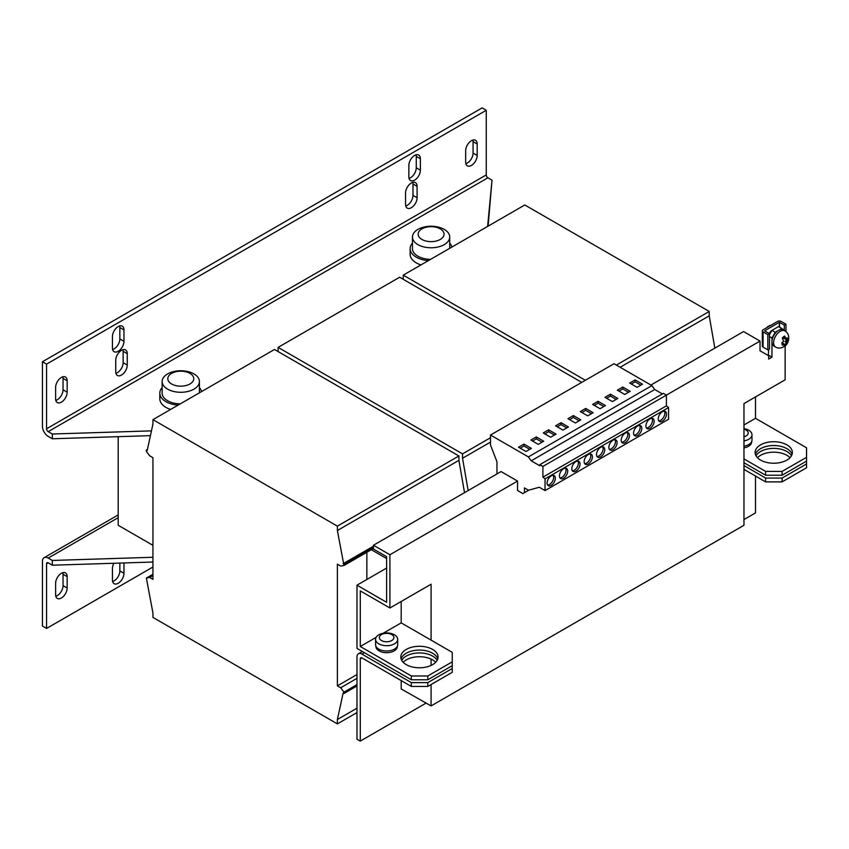 <?xml version="1.0" encoding="UTF-8"?>
<svg xmlns="http://www.w3.org/2000/svg" width="849" height="849" viewBox="0 0 849 849"><rect width="100%" height="100%" fill="white"/><g stroke="black" fill="none" stroke-linecap="round" stroke-linejoin="round"><path stroke-width="1.27" d="M401.099 658.93A18.636 10.761 180 0 1 406.268 653.231A18.636 10.761 180 0 1 425.009 650.567A18.636 10.761 180 0 1 437.776 658.93M432.608 664.64A18.636 10.761 0 0 0 438.063 657.03A18.636 10.761 0 0 0 426.569 647.097A18.636 10.761 0 0 0 406.268 649.421A18.636 10.761 0 0 0 400.802 657.03A18.636 10.761 0 0 0 412.306 666.964A18.636 10.761 0 0 0 432.608 664.64M755.398 454.374A18.636 10.761 180 0 1 760.566 448.675A18.636 10.761 180 0 1 779.308 446.012A18.636 10.761 180 0 1 792.075 454.374M786.917 460.084A18.636 10.761 0 0 0 792.372 452.475A18.636 10.761 0 0 0 780.868 442.541A18.636 10.761 0 0 0 760.566 444.865A18.636 10.761 0 0 0 755.111 452.475A18.636 10.761 0 0 0 766.605 462.418A18.636 10.761 0 0 0 786.917 460.084M757.457 457.707A18.636 10.761 180 0 1 786.917 455.329A18.636 10.761 180 0 1 790.016 457.707M756.024 455.807A18.636 10.761 180 0 1 786.917 451.53A18.636 10.761 180 0 1 791.459 455.807M403.158 662.262A18.636 10.761 180 0 1 432.608 659.885A18.636 10.761 180 0 1 435.717 662.262M401.715 660.363A18.636 10.761 180 0 1 432.608 656.075A18.636 10.761 180 0 1 437.15 660.363M625.32 442.616A5.826 3.364 120 0 0 629.13 437.479A5.826 3.364 120 0 0 628.239 432.81A5.826 3.364 120 0 0 625.32 433.107A5.826 3.364 120 0 0 621.521 438.233A5.826 3.364 120 0 0 622.413 442.902A5.826 3.364 120 0 0 625.32 442.616M621.712 442.223A5.826 3.364 120 0 0 623.675 441.66A5.826 3.364 120 0 0 627.294 432.544M612.978 449.737A5.826 3.364 120 0 0 616.777 444.611A5.826 3.364 120 0 0 615.886 439.941A5.826 3.364 120 0 0 612.978 440.238A5.826 3.364 120 0 0 609.168 445.364A5.826 3.364 120 0 0 610.06 450.034A5.826 3.364 120 0 0 612.978 449.737M609.359 449.344A5.826 3.364 120 0 0 611.322 448.792A5.826 3.364 120 0 0 614.941 439.676M600.625 456.868A5.826 3.364 120 0 0 604.424 451.742A5.826 3.364 120 0 0 603.533 447.073A5.826 3.364 120 0 0 600.625 447.359A5.826 3.364 120 0 0 596.815 452.496A5.826 3.364 120 0 0 597.707 457.165A5.826 3.364 120 0 0 600.625 456.868M597.006 456.475A5.826 3.364 120 0 0 598.98 455.924A5.826 3.364 120 0 0 602.588 446.807M662.379 421.221A5.826 3.364 120 0 0 666.178 416.084A5.826 3.364 120 0 0 665.287 411.425A5.826 3.364 120 0 0 662.379 411.712A5.826 3.364 120 0 0 658.569 416.838A5.826 3.364 120 0 0 659.461 421.507A5.826 3.364 120 0 0 662.379 421.221M658.76 420.828A5.826 3.364 120 0 0 660.734 420.266A5.826 3.364 120 0 0 664.342 411.149M650.026 428.352A5.826 3.364 120 0 0 653.826 423.216A5.826 3.364 120 0 0 652.934 418.557A5.826 3.364 120 0 0 650.026 418.844A5.826 3.364 120 0 0 646.216 423.969A5.826 3.364 120 0 0 647.118 428.639A5.826 3.364 120 0 0 650.026 428.352M646.407 427.96A5.826 3.364 120 0 0 648.381 427.397A5.826 3.364 120 0 0 651.99 418.281M637.673 435.484A5.826 3.364 120 0 0 641.483 430.347A5.826 3.364 120 0 0 640.581 425.689A5.826 3.364 120 0 0 637.673 425.975A5.826 3.364 120 0 0 633.874 431.101A5.826 3.364 120 0 0 634.765 435.77A5.826 3.364 120 0 0 637.673 435.484M634.054 435.091A5.826 3.364 120 0 0 636.028 434.529A5.826 3.364 120 0 0 639.647 425.413M588.272 464A5.826 3.364 120 0 0 592.071 458.874A5.826 3.364 120 0 0 591.18 454.204A5.826 3.364 120 0 0 588.272 454.491A5.826 3.364 120 0 0 584.473 459.627A5.826 3.364 120 0 0 585.364 464.286A5.826 3.364 120 0 0 588.272 464M584.653 463.607A5.826 3.364 120 0 0 586.627 463.055A5.826 3.364 120 0 0 590.235 453.939M575.919 471.131A5.826 3.364 120 0 0 579.729 466.005A5.826 3.364 120 0 0 578.827 461.336A5.826 3.364 120 0 0 575.919 461.623A5.826 3.364 120 0 0 572.12 466.759A5.826 3.364 120 0 0 573.011 471.418A5.826 3.364 120 0 0 575.919 471.131M572.3 470.739A5.826 3.364 120 0 0 574.274 470.187A5.826 3.364 120 0 0 577.893 461.071M551.224 485.395A5.826 3.364 120 0 0 555.023 480.269A5.826 3.364 120 0 0 554.132 475.599A5.826 3.364 120 0 0 551.224 475.886A5.826 3.364 120 0 0 547.414 481.022A5.826 3.364 120 0 0 548.305 485.681A5.826 3.364 120 0 0 551.224 485.395M547.605 485.002A5.826 3.364 120 0 0 549.568 484.439A5.826 3.364 120 0 0 553.187 475.334M563.566 478.263A5.826 3.364 120 0 0 567.376 473.137A5.826 3.364 120 0 0 566.485 468.468A5.826 3.364 120 0 0 563.566 468.754A5.826 3.364 120 0 0 559.767 473.891A5.826 3.364 120 0 0 560.658 478.549A5.826 3.364 120 0 0 563.566 478.263M559.958 477.87A5.826 3.364 120 0 0 561.921 477.318A5.826 3.364 120 0 0 565.54 468.202M118.202 326.568A8.15 4.701 120 0 0 112.439 336.554L112.439 347.963A8.15 4.701 120 0 0 114.127 351.698A8.15 4.701 120 0 0 120.409 349.512A8.15 4.701 120 0 0 123.965 341.309L123.965 329.9A8.15 4.701 120 0 0 122.277 326.165A8.15 4.701 120 0 0 118.202 326.568M121.492 350.34A8.15 4.701 120 0 0 115.729 360.326L115.729 371.735A8.15 4.701 120 0 0 117.417 375.46A8.15 4.701 120 0 0 123.699 373.284A8.15 4.701 120 0 0 127.254 365.081L127.254 353.672A8.15 4.701 120 0 0 125.567 349.937A8.15 4.701 120 0 0 121.492 350.34M411.33 183.013A8.15 4.701 120 0 0 405.557 192.988L405.557 204.397A8.15 4.701 120 0 0 407.255 208.132A8.15 4.701 120 0 0 413.527 205.946A8.15 4.701 120 0 0 417.092 197.743L417.092 186.334A8.15 4.701 120 0 0 415.405 182.609A8.15 4.701 120 0 0 411.33 183.013M414.62 155.431A8.15 4.701 120 0 0 408.857 165.417L408.857 176.825A8.15 4.701 120 0 0 410.545 180.561A8.15 4.701 120 0 0 416.827 178.375A8.15 4.701 120 0 0 420.382 170.171L420.382 158.763A8.15 4.701 120 0 0 418.695 155.027A8.15 4.701 120 0 0 414.62 155.431M471.428 140.701A8.15 4.701 120 0 0 465.666 150.687L465.666 162.095A8.15 4.701 120 0 0 467.353 165.82A8.15 4.701 120 0 0 473.636 163.634A8.15 4.701 120 0 0 477.191 155.441L477.191 144.022A8.15 4.701 120 0 0 475.504 140.297A8.15 4.701 120 0 0 471.428 140.701M61.383 377.434A8.15 4.701 120 0 0 55.62 387.42L55.62 398.828A8.15 4.701 120 0 0 57.308 402.564A8.15 4.701 120 0 0 63.59 400.378A8.15 4.701 120 0 0 67.156 392.174L67.156 380.766A8.15 4.701 120 0 0 65.469 377.03A8.15 4.701 120 0 0 61.383 377.434M61.383 598.014A8.15 4.701 120 0 0 67.156 588.028L67.156 576.62A8.15 4.701 120 0 0 65.469 572.895A8.15 4.701 120 0 0 59.186 575.07A8.15 4.701 120 0 0 55.62 583.274L55.62 594.682A8.15 4.701 120 0 0 57.308 598.418A8.15 4.701 120 0 0 61.383 598.014M55.811 596.263A8.15 4.701 120 0 0 57.276 595.637A8.15 4.701 120 0 0 63.038 585.651L63.038 574.242A8.15 4.701 120 0 0 62.847 572.672M113.904 563.269A8.15 4.701 120 0 0 112.439 568.543L112.439 579.952A8.15 4.701 120 0 0 114.127 583.677A8.15 4.701 120 0 0 118.202 583.274A8.15 4.701 120 0 0 123.965 573.298L123.965 562.951M112.63 581.523A8.15 4.701 120 0 0 114.084 580.896A8.15 4.701 120 0 0 119.847 570.921L119.847 563.078M412.455 237.009A18.636 10.761 180 0 1 417.91 229.4A18.636 10.761 180 0 1 423.184 227.267A30.277 30.277 0 0 1 438.986 227.267A18.636 10.761 180 0 1 444.26 229.4A18.636 10.761 180 0 1 449.715 237.009A18.636 10.761 180 0 1 444.26 244.618A18.636 10.761 180 0 1 417.91 244.618A18.636 10.761 180 0 1 412.455 237.009L412.455 248.608A18.636 10.761 0 0 0 417.91 256.218A18.636 10.761 0 0 0 430.581 259.359M412.455 243.069A20.96 12.098 0 0 0 410.131 248.608L410.131 254.318A20.96 12.098 0 0 0 416.265 262.872A20.96 12.098 0 0 0 420.966 264.909M410.131 248.608A20.96 12.098 0 0 0 416.265 257.162A20.96 12.098 0 0 0 428.416 260.611M451.87 247.07A20.96 12.098 0 0 0 449.715 243.069M440.26 228.869A12.968 7.492 0 0 0 421.921 228.869A12.968 7.492 0 0 0 421.921 239.45A12.968 7.492 0 0 0 440.26 239.45A12.968 7.492 0 0 0 440.26 228.869M162.148 381.53A18.636 10.761 180 0 1 167.603 373.921A18.636 10.761 180 0 1 172.878 371.788A30.277 30.277 0 0 1 188.68 371.788A18.636 10.761 180 0 1 193.954 373.921A18.636 10.761 180 0 1 199.409 381.53A18.636 10.761 180 0 1 193.954 389.129A18.636 10.761 180 0 1 167.603 389.129A18.636 10.761 180 0 1 162.148 381.53L162.148 393.119A18.636 10.761 0 0 0 167.603 400.728A18.636 10.761 0 0 0 180.275 403.88M162.148 387.579A20.96 12.098 0 0 0 159.814 393.119L159.814 398.828A20.96 12.098 0 0 0 165.958 407.382A20.96 12.098 0 0 0 170.66 409.43M159.814 393.119A20.96 12.098 0 0 0 165.958 401.683A20.96 12.098 0 0 0 178.11 405.122M201.563 391.58A20.96 12.098 0 0 0 199.409 387.579M171.604 383.971A12.968 7.492 0 0 0 189.953 383.971A12.968 7.492 0 0 0 189.953 373.38A12.968 7.492 0 0 0 171.604 373.38A12.968 7.492 0 0 0 171.604 383.971M782.81 339.027A4.415 2.547 -60 0 1 783.691 338.135A4.415 2.547 -60 0 1 784.954 337.414L784.635 338.698L786.1 339.547L784.688 336.055A6.187 3.576 120 0 0 783.436 336.862A6.187 3.576 120 0 0 782.269 338.029L783.68 341.51L781.844 342.699L782.343 345.203L784.179 344.025L783.956 346.562A6.187 3.576 120 0 0 785.198 345.755A6.187 3.576 120 0 0 786.376 344.588L786.599 342.051L787.989 340.608L787.49 338.104L786.1 339.547M786.896 337.785L787.384 340.237A4.415 2.547 -60 0 1 787.373 340.269L785.134 341.202L786.11 343.24A4.415 2.547 -60 0 1 784.943 344.482A4.415 2.547 -60 0 1 784.296 344.927M383.239 633.237L401.195 622.879L452.252 652.35L452.252 661.859L427.79 675.974L411.33 675.974L360.273 646.503L360.273 590.883L389.914 607.99L389.914 554.747L517.54 481.065L517.54 490.435L522.846 493.598L524.459 492.664L524.459 487.91L528.492 490.244L539.285 487.252L545.047 490.573L594.449 462.058L668.556 419.268L668.556 407.541L666.412 405.864L666.412 395.125L760.025 341.075L760.025 350.764L768.674 355.763L768.674 359.085L771.964 357.185L771.964 337.976L775.264 332.277L778.554 330.378A9.318 5.381 120 0 0 777.228 331.29A9.318 5.381 120 0 0 771.964 341.786A9.318 5.381 120 0 0 773.895 346.052L775.54 346.997A9.318 5.381 -60 0 1 773.895 340.385A9.318 5.381 -60 0 1 778.873 332.246A9.318 5.381 -60 0 1 784.858 330.866L783.213 329.911A9.318 5.381 120 0 0 778.554 330.378L781.844 328.478L785.145 331.036M769.268 333.572A4.659 2.685 -60 0 1 771.306 330.834A4.659 2.685 -60 0 1 771.964 330.378L769.502 334.655M766.615 327.756A7.567 4.372 -60 0 1 768.674 326.101A7.567 4.372 -60 0 1 770.733 325.379M391.782 634.585A7.291 4.213 0 0 0 381.466 634.585A7.291 4.213 0 0 0 381.466 640.539A7.291 4.213 0 0 0 391.782 640.539A7.291 4.213 0 0 0 391.782 634.585M378.803 634.808A11.058 6.389 180 0 1 383.461 633.205A11.058 6.389 180 0 1 389.787 633.205A11.058 6.389 180 0 1 394.445 634.808A11.058 6.389 180 0 1 397.682 639.318A11.058 6.389 180 0 1 394.445 643.839A11.058 6.389 180 0 1 378.803 643.839A11.058 6.389 180 0 1 375.566 639.318A11.058 6.389 180 0 1 378.803 634.808M397.682 639.318L397.682 644.603A11.058 6.389 180 0 1 394.445 649.114A11.058 6.389 180 0 1 382.39 650.504A11.058 6.389 180 0 1 375.566 644.603L375.566 639.318M744.085 428.649A18.636 18.636 0 0 0 743.968 428.628A11.058 6.389 180 0 1 744.085 428.649A11.058 6.389 180 0 1 748.744 430.252A11.058 6.389 180 0 1 751.991 434.773L751.991 440.047A11.058 6.389 180 0 1 748.744 444.558A11.058 6.389 180 0 1 743.968 446.181M751.991 434.773A11.058 6.389 180 0 1 748.744 439.283A11.058 6.389 180 0 1 743.968 440.907M743.968 436.832A7.291 4.213 0 0 0 746.08 430.029A7.291 4.213 0 0 0 743.968 429.191M598.067 401.301L605.475 405.578L600.041 408.719L592.634 404.442L598.067 401.301L598.067 403.201L603.83 406.533M490.51 435.038L614.018 363.733L651.894 385.605L528.386 456.911L490.51 435.038L490.51 445.12L496.962 461.729L496.962 473.933M580.78 419.841L575.346 422.982L567.939 418.695L573.372 415.564L580.78 419.841M587.699 415.851L580.281 411.563L585.714 408.433L593.133 412.71L587.699 415.851M624.747 394.456L617.34 390.179L622.773 387.038L630.181 391.315L624.747 394.456M617.828 398.446L612.394 401.588L604.987 397.311L610.42 394.169L617.828 398.446M635.126 379.906L642.534 384.183L637.1 387.324L629.693 383.048L635.126 379.906L635.126 381.806L640.889 385.138M343.972 565.498L337.382 530.508L337.382 526.136L152.947 419.65L152.947 424.022L147.185 450.554L146.357 450.076L146.357 451.403L149.657 455.775L152.947 457.685L152.947 579.379L149.657 577.479L146.357 578.052L152.947 613.031L152.947 617.414L337.382 723.889L337.382 719.517L343.145 692.996L343.972 693.463L343.972 692.137L340.682 687.764L337.382 685.865L337.382 564.161L340.682 566.071L343.972 565.498L373.454 548.475M337.382 685.865L356.983 674.552M340.682 687.764L356.983 678.351M149.657 577.479L152.947 575.58M366.864 579.474L366.864 552.285M468.149 490.573L462.535 458.248L490.51 442.096M462.535 458.248L462.535 453.875L490.51 437.723M581.745 382.368L399.635 277.23L278.101 347.39L278.101 351.582M462.535 453.875L278.101 347.39M343.972 564.161L373.454 547.149M343.145 563.694L373.454 546.194M464.53 492.664L458.916 460.338L458.916 455.966L274.482 349.48L152.947 419.65M337.382 530.508L458.916 460.338M337.382 526.136L458.916 455.966M146.357 450.076L147.418 449.461M146.357 578.052L152.947 574.242M337.382 723.889L356.983 712.576M337.382 719.517L356.983 708.204M343.972 693.463L356.983 685.96M343.972 692.137L356.983 684.623M371.31 549.717L386.624 558.557M714.837 348.143L709.223 315.828L709.223 311.456L524.788 204.97L403.254 275.14L403.254 279.321M620.141 367.267L709.223 315.828M616.353 365.081L709.223 311.456M585.364 380.278L403.254 275.14M389.914 607.99L431.09 584.229L431.09 640.135M431.09 684.527L431.09 705.922L743.968 525.276L743.968 403.583L785.145 379.811L785.145 345.851M650.928 385.043L743.565 331.566L760.025 341.075M768.26 355.519L768.674 349.395M781.844 328.478L778.554 326.568L771.964 330.378L775.264 332.277M389.914 554.747L373.454 545.249L373.454 549.048L386.624 556.657L386.624 602.291L356.983 585.173L386.624 568.066M379.471 650.154L378.654 650.631A10.708 6.187 0 0 1 375.916 646.503L375.916 646.195M379.471 649.474L379.471 651.109A10.708 6.187 0 0 0 390.996 652.149A10.708 6.187 0 0 0 397.343 646.503L397.343 646.195M360.273 646.503L376.096 637.366M401.195 622.879L401.195 601.485M356.983 585.173L356.983 648.403L411.33 679.773L427.79 679.773L452.252 665.658L452.252 661.859M427.79 675.974L427.79 679.773M743.968 447.879A10.708 6.187 0 0 0 751.641 441.947L751.641 441.639M743.968 458.916L765.628 471.418L765.628 475.228L782.099 475.228L806.55 461.103L806.55 457.303L782.099 471.418L765.628 471.418M743.968 424.978L755.504 418.324L806.55 447.794L806.55 457.303M755.504 418.324L755.504 396.929M517.54 481.065L501.08 471.566L373.454 545.249M743.968 462.726L765.628 475.228M782.099 471.418L782.099 475.228M411.33 675.974L411.33 679.773M769.502 336.554L771.964 337.976M768.674 355.285L771.964 357.185M427.79 686.438L411.33 686.438L411.33 682.628L427.79 682.628L427.79 686.438L452.252 672.312L452.252 665.658M765.628 478.072L782.099 478.072L782.099 481.882L765.628 481.882L765.628 478.072L743.968 465.57M782.099 481.882L806.55 467.757L806.55 461.103M806.55 463.957L782.099 478.072M765.628 481.882L743.968 469.38M452.252 668.513L427.79 682.628M411.33 686.438L361.929 657.911A2.324 1.348 -120 0 0 360.761 657.795A2.324 1.348 -120 0 0 360.273 658.856L360.273 741.103L426.145 703.068M411.33 682.628L361.929 654.112A6.983 4.033 -120 0 0 358.427 653.762A6.983 4.033 -120 0 0 356.983 656.956L356.983 739.203L360.273 741.103M743.968 519.577L755.504 512.923L755.504 476.034M401.195 680.59L401.195 688.953L431.09 705.922M431.09 659.1L431.09 665.425M378.654 649.029L378.654 650.631M662.379 393.936L654.717 389.511L651.894 385.605M545.047 490.573L545.047 478.847L542.904 477.17L542.904 466.43L666.412 395.125L663.356 393.363L539.847 464.668L539.847 465.804L531.209 460.816L528.386 456.911M542.904 466.43L539.847 464.668M542.904 477.17L666.412 405.864M545.047 478.847L668.556 407.541M531.209 460.816L654.717 389.511M550.64 437.235L556.074 434.104L548.666 429.827L543.233 432.958L550.64 437.235M562.993 430.103L568.427 426.973L561.019 422.696L555.586 425.827L562.993 430.103M525.945 451.498L531.378 448.368L523.96 444.08L518.527 447.221L525.945 451.498M538.287 444.367L543.731 441.236L536.313 436.948L530.88 440.09L538.287 444.367M524.459 492.664L528.831 490.149M785.962 331.641L785.962 324.191L781.186 321.442A2.558 1.475 0 0 0 777.567 321.442L763.071 329.805A2.558 1.475 0 0 0 762.328 330.855L762.328 346.063A2.558 1.475 180 0 0 763.071 347.103L767.846 349.862L769.502 348.918L769.502 333.699L764.726 330.94M767.846 349.862L767.846 334.655L769.502 333.699M767.846 334.655L763.071 331.895A2.558 1.475 0 0 1 762.328 330.855M785.962 324.191L784.317 325.146L784.317 329.9M779.541 327.141L779.541 322.387L784.317 325.146M779.541 322.387L779.212 326.95M764.726 330.76L779.212 322.387M784.954 337.414L784.688 336.055M787.373 340.269L787.989 340.608M785.134 341.202L786.599 342.051M786.376 344.588L786.11 343.24M782.714 343.176L784.179 344.025M118.202 436.673L118.202 525.276L152.947 545.345M486.254 110.274L482.136 107.897L42.45 361.748L42.45 426.4A8.15 4.701 60 0 0 48.213 436.386L52.33 438.763L52.33 434.009L48.213 431.632A2.324 1.348 60 0 1 46.568 428.777L46.568 364.125L486.254 110.274L486.254 174.926A2.324 1.348 -120 0 0 487.899 177.781L492.017 180.158L487.623 226.428M488.101 226.152L492.017 180.158M151.462 430.868L52.33 434.009M52.33 438.763L150.422 435.654M42.45 361.748L46.568 364.125M112.63 349.544A8.15 4.701 120 0 0 119.847 338.931L119.847 327.523A8.15 4.701 120 0 0 119.656 325.942M115.92 373.305A8.15 4.701 120 0 0 123.137 362.703L123.137 351.295A8.15 4.701 120 0 0 122.956 349.714M405.748 205.978A8.15 4.701 120 0 0 412.975 195.366L412.975 183.957A8.15 4.701 120 0 0 412.784 182.386M409.038 178.407A8.15 4.701 120 0 0 416.265 167.794L416.265 156.386A8.15 4.701 120 0 0 416.074 154.815M465.857 163.666A8.15 4.701 120 0 0 473.073 153.064L473.073 141.645A8.15 4.701 120 0 0 472.893 140.074M55.811 400.41A8.15 4.701 120 0 0 63.038 389.797L63.038 378.389A8.15 4.701 120 0 0 62.847 376.807M152.947 557.273L52.33 560.457L48.213 558.08A8.15 4.701 60 0 0 44.137 557.676A8.15 4.701 60 0 0 42.45 561.412L42.45 626.063L46.568 628.44L46.568 563.789A2.324 1.348 60 0 1 47.045 562.717A2.324 1.348 60 0 1 48.213 562.834L52.33 565.211L152.947 562.027M152.947 567.015L46.568 628.44M52.33 560.457L52.33 565.211M542.076 442.18L536.313 438.859L532.525 441.045M536.313 438.859L536.313 436.948M529.734 449.312L523.96 445.99L520.182 448.176M523.96 445.99L523.96 444.08M566.782 427.917L561.019 424.596L557.231 426.782M561.019 424.596L561.019 422.696M554.429 435.049L548.666 431.727L544.878 433.913M548.666 431.727L548.666 429.827M606.632 398.255L610.42 396.069L610.42 394.169M610.42 396.069L616.183 399.401M618.985 391.124L622.773 388.938L628.536 392.27M622.773 388.938L622.773 387.038M631.338 383.992L635.126 381.806M569.583 419.65L573.372 417.464L573.372 415.564M573.372 417.464L579.135 420.786M594.279 405.387L598.067 403.201M581.936 412.518L585.714 410.332L591.488 413.665M585.714 410.332L585.714 408.433M67.156 588.028L63.038 585.651M123.965 573.298L119.847 570.921M364.391 652.679L361.929 654.112M360.273 658.856L361.929 657.911M763.071 347.103L763.071 331.895M48.213 431.632L487.899 177.781M486.254 174.926L46.568 428.777M118.202 517.678L48.213 558.08M46.568 563.789L48.213 562.834M67.156 576.62L63.038 574.242M63.038 389.797L67.156 392.174M67.156 380.766L63.038 378.389M473.073 153.064L477.191 155.441M477.191 144.022L473.073 141.645M416.265 167.794L420.382 170.171M420.382 158.763L416.265 156.386M412.975 195.366L417.092 197.743M417.092 186.334L412.975 183.957M123.137 362.703L127.254 365.081M127.254 353.672L123.137 351.295M119.847 338.931L123.965 341.309M123.965 329.9L119.847 327.523M449.715 248.311L449.715 237.009M199.409 392.822L199.409 381.53M775.54 346.997C778.3 348.706 781.43 348.377 784.943 346.021C788.519 344.142 791.342 334.548 784.858 330.866M389.787 633.205A18.636 18.636 0 0 0 383.461 633.205M362.343 651.501L358.427 653.762M118.202 514.918L44.137 557.676"/></g></svg>
